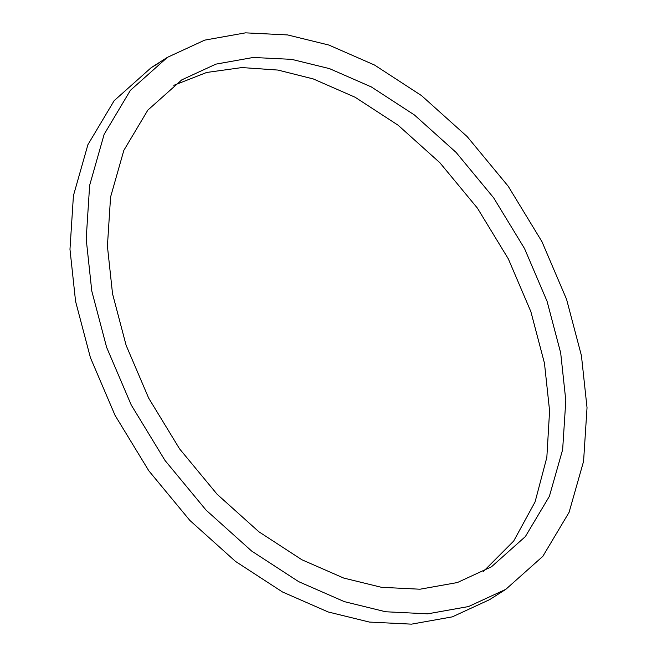 <?xml version="1.0" encoding="UTF-8"?>
<svg xmlns="http://www.w3.org/2000/svg" width="657" height="657" viewBox="0 0 657 657"><rect width="100%" height="100%" fill="white"/><g stroke="black" fill="none" stroke-linecap="round" stroke-linejoin="round"><path stroke-width="0.99" d="M587.029 407.701L581.429 355.651L566.58 299.337L541.951 241.653L508.181 186.202L467.135 136.566L421.556 95.626L374.531 65.035L328.837 45.037L287.585 34.928L245.513 32.85L204.688 40.134L167.42 57.34L130.373 90.362L104.135 134.357L89.639 185.34L86.19 238.984L91.783 291.035L106.631 347.356L131.26 405.032L165.03 460.483L206.084 510.128L251.656 551.059L298.689 581.659L344.383 601.648L385.634 611.757L427.707 613.835L468.523 606.551L505.8 589.345L542.838 556.323L569.085 512.329L583.572 461.345L587.029 407.701M107.411 246.137L112.536 293.778L126.119 345.319L148.663 398.109L179.575 448.862L217.147 494.294L258.858 531.759L301.9 559.764L343.726 578.061L381.479 587.317L419.987 589.214L457.346 582.554L491.461 566.802L525.362 536.58L549.383 496.314L562.647 449.651L565.808 400.548L560.684 352.916L547.092 301.366L524.549 248.576L493.645 197.823L456.073 152.391L414.362 114.926L371.32 86.921L329.494 68.624L291.741 59.368L253.232 57.471L215.874 64.14L181.759 79.883L147.85 110.105L123.836 150.371L110.573 197.034L107.411 246.137M505.8 589.345L489.58 599.66L452.312 616.866L411.487 624.15L369.415 622.072L328.163 611.963L282.469 591.965L235.444 561.374L189.865 520.434L148.819 470.798L115.049 415.347L90.42 357.663L75.571 301.349L69.971 249.299L73.428 195.655L87.915 144.671L114.162 100.677L151.2 67.655L159.47 62.752M173.826 85.32L206.618 72.475L241.907 67.564L277.977 70.069L313.274 78.939L355.1 97.236L398.142 125.241L439.853 162.706L477.425 208.138L508.337 258.891L530.881 311.681L544.464 363.222L549.589 410.863L546.838 457.387L535.085 501.899L513.675 541.064L483.174 571.68M167.42 57.34L151.2 67.655"/></g></svg>

